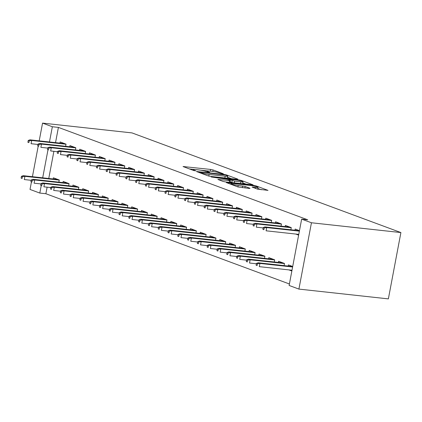 <?xml version="1.0" encoding="UTF-8"?>
<svg xmlns="http://www.w3.org/2000/svg" width="422" height="422" viewBox="0 0 422 422"><rect width="100%" height="100%" fill="white"/><g stroke="black" fill="none" stroke-linecap="round" stroke-linejoin="round"><path stroke-width="0.63" d="M222.932 173.88L223.301 173.743L213.089 169.96L210.641 169.438L183.042 166.526L193.534 170.483L195.819 170.831L194.299 170.224A5.771 0.665 10.7 0 1 193.392 169.676A5.771 0.665 10.7 0 1 195.982 169.607L198.219 169.85A5.771 0.665 10.7 0 1 206.057 171.511L209.09 172.366L209.66 172.35L208.141 171.738A5.771 0.665 10.7 0 1 207.234 171.19A5.771 0.665 10.7 0 1 209.824 171.121L212.055 171.364A5.771 0.665 10.7 0 1 219.894 173.025L222.932 173.88M257.241 189.061L268.012 190.38L256.391 186.007L253.938 185.49L226.34 182.573L237.966 186.951L249.492 188.465L250.019 188.27L245.166 186.471L238.214 185.458A4.821 0.554 10.7 0 1 233.334 184.567A4.821 0.554 10.7 0 1 230.908 183.612A4.821 0.554 10.7 0 1 233.071 183.554L250.71 185.485A4.821 0.554 10.7 0 1 255.59 186.376A4.821 0.554 10.7 0 1 258.016 187.331A4.821 0.554 10.7 0 1 255.853 187.389L252.103 187.088L257.241 189.061M301.651 219.134L311.447 222.763L298.913 289.091L289.123 285.462L301.651 219.134L307.717 219.799L58.41 127.407L52.344 126.742L49.469 141.966M311.447 222.763L400.9 232.564L132.007 132.909L42.553 123.113L52.344 126.742M237.312 179.324L237.839 179.134L226.498 174.93L224.045 174.407L196.446 171.496L208.072 175.874L210.525 176.391L237.312 179.324M241.442 180.468L253.068 184.841L225.469 181.929L223.022 181.413L217.884 179.44L229.557 180.611L230.085 180.416L226.862 179.223L211.19 176.982L238.994 179.951L241.442 180.468L241.337 181.038M298.913 289.091L388.367 298.887L400.9 232.564M290.853 229.763L291.259 227.606L285.383 225.427L285.166 226.582M284.08 265.612L284.486 263.46L278.61 261.281L278.393 262.431M271.267 222.505L271.673 220.347L265.797 218.174L265.58 219.324M264.494 258.354L264.9 256.201L259.024 254.023L258.807 255.178M251.681 215.246L252.092 213.089L246.216 210.916L245.994 212.066M244.908 251.095L245.314 248.943L239.443 246.764L239.221 247.92M232.1 207.988L232.506 205.836L226.63 203.657L226.414 204.807M225.327 243.837L225.733 241.685L219.857 239.506L219.64 240.661M212.514 200.73L212.92 198.577L207.044 196.399L206.827 197.549M205.741 236.578L206.147 234.426L200.271 232.248L200.054 233.403M192.928 193.471L193.339 191.319L187.463 189.14L187.241 190.296M186.155 229.325L186.561 227.168L180.69 224.989L180.468 226.145M173.347 186.213L173.753 184.061L167.877 181.882L167.661 183.037M166.574 222.067L166.98 219.909L161.104 217.731L160.887 218.886M153.761 178.954L154.167 176.802L148.291 174.624L148.075 175.779M146.988 214.809L147.394 212.651L141.518 210.472L141.301 211.628M134.175 171.696L134.586 169.544L128.71 167.365L128.488 168.52M127.402 207.55L127.808 205.393L121.937 203.214L121.715 204.369M114.594 164.443L115 162.285L109.124 160.107L108.908 161.262M107.816 200.292L108.227 198.134L102.351 195.961L102.135 197.111M95.008 157.184L95.414 155.027L89.538 152.848L89.322 154.004M88.235 193.033L88.641 190.876L82.765 188.703L82.548 189.853M75.422 149.926L75.833 147.769L69.957 145.59L69.735 146.745M68.649 185.775L69.055 183.617L63.184 181.444L62.962 182.594M58.41 127.407L55.53 142.631M53.889 151.319L48.757 178.485M47.116 187.173L45.877 193.73L289.402 283.98M58.858 182.146L59.265 179.994L53.388 177.815L53.172 178.965M65.632 146.297L66.038 144.139L60.161 141.961L59.945 143.116M78.439 189.404L78.851 187.247L72.974 185.073L72.758 186.223M85.218 153.555L85.624 151.398L79.747 149.219L79.531 150.374M98.025 196.663L98.431 194.505L92.56 192.332L92.339 193.482M104.798 160.814L105.21 158.656L99.334 156.478L99.112 157.633M117.611 203.921L118.018 201.763L112.141 199.585L111.925 200.74M124.385 168.072L124.791 165.915L118.914 163.736L118.698 164.891M137.192 211.179L137.604 209.022L131.727 206.843L131.511 207.999M143.971 175.325L144.377 173.173L138.5 170.994L138.284 172.15M156.778 218.438L157.184 216.28L151.313 214.102L151.092 215.257M163.551 182.584L163.963 180.431L158.086 178.253L157.865 179.408M176.364 225.696L176.771 223.539L170.894 221.36L170.678 222.515M183.137 189.842L183.544 187.69L177.667 185.511L177.451 186.666M195.95 232.955L196.357 230.797L190.48 228.618L190.264 229.774M202.724 197.1L203.13 194.948L197.253 192.77L197.037 193.92M215.531 240.208L215.937 238.055L210.066 235.877L209.845 237.032M222.304 204.359L222.716 202.207L216.839 200.028L216.618 201.178M235.117 247.466L235.523 245.314L229.647 243.135L229.431 244.291M241.89 211.617L242.297 209.46L236.42 207.286L236.204 208.436M254.703 254.724L255.11 252.572L249.233 250.394L249.017 251.549M261.476 218.876L261.883 216.718L256.006 214.545L255.79 215.695M274.284 261.983L274.69 259.831L268.819 257.652L268.598 258.807M281.057 226.134L281.469 223.976L275.592 221.803L275.371 222.953M288.922 269.895L291.855 270.982M292.704 266.504L288.4 264.91L288.184 266.06M299.478 230.655L295.173 229.056L294.957 230.212M295.695 234.046L298.628 235.133M45.877 193.73L39.81 193.065L30.02 189.436L31.418 182.035M47.987 149.81L42.691 177.82M41.208 185.664L39.81 193.065M42.553 123.113L39.204 140.843M38.191 146.186L32.425 176.697M208.241 171.01L200.26 170.135M194.405 169.491L189.373 168.942M231.451 178.685L227.563 177.245M225.469 175.093L200.239 172.155L199.675 172.171L201.268 172.804A5.771 0.665 10.7 0 0 209.106 174.465L225.179 176.227A5.771 0.665 10.7 0 0 227.769 176.159A5.771 0.665 10.7 0 0 226.862 175.61L225.469 175.093M226.419 178.131A5.771 0.665 10.7 0 0 227.432 177.952L227.769 176.159M242.787 182.884L246.401 184.224M229.958 182.42L230.365 180.59M240.83 181.845A4.821 0.554 10.7 0 0 242.998 181.787A4.821 0.554 10.7 0 0 240.572 180.832A4.821 0.554 10.7 0 0 235.687 179.941L228.666 179.281L234.616 181.165L240.83 181.845L240.503 183.575M241.911 183.734A4.821 0.554 10.7 0 0 242.661 183.581L242.998 181.787M233.076 182.763L230.138 181.808M257.631 189.188A4.821 0.554 10.7 0 0 257.678 189.125L258.016 187.331M261.345 189.763L257.805 188.449M21.438 176.327L21.1 178.116L22.081 178.48L22.419 176.686L21.438 176.327L23.152 175.679L24.914 176.333L24.307 179.561L31.165 180.31M22.419 176.686L24.914 176.333L59.244 180.094M23.152 175.679L57.898 179.487M22.081 178.48L21.1 178.116M29.192 140.837L28.211 140.473L27.873 142.267L28.854 142.631L29.192 140.837L31.692 140.484L29.925 139.83L64.671 143.633M66.022 144.24L31.692 140.484L31.08 143.707L37.938 144.461M28.854 142.631L27.873 142.267M29.925 139.83L28.211 140.473M31.233 179.957L30.89 181.745L31.872 182.109L32.209 180.315L31.233 179.957L32.948 179.308L34.709 179.962L34.098 183.19L40.955 183.939M32.209 180.315L34.709 179.962L69.039 183.723M32.948 179.308L67.689 183.111M31.872 182.109L30.89 181.745M41.024 183.586L40.686 185.374L41.662 185.738L42.005 183.945L41.024 183.586L42.738 182.937L44.5 183.591L43.893 186.819L50.745 187.568M42.005 183.945L44.5 183.591L78.83 187.352M42.738 182.937L77.484 186.74M41.662 185.738L40.686 185.374M38.982 144.466L38.006 144.102L37.669 145.896L38.645 146.26L38.982 144.466L41.483 144.113L39.721 143.459L74.467 147.262M75.812 147.869L41.483 144.113L40.871 147.336L47.728 148.09M38.645 146.26L37.669 145.896M39.721 143.459L38.006 144.102M48.778 148.096L47.797 147.732L47.459 149.525L48.435 149.889L48.778 148.096L51.273 147.742L49.511 147.088L84.258 150.891M85.603 151.498L51.273 147.742L50.666 150.965L57.524 151.72M48.435 149.889L47.459 149.525M49.511 147.088L47.797 147.732M50.814 187.215L50.476 189.003L51.458 189.367L51.795 187.574L50.814 187.215L52.528 186.566L54.29 187.22L53.684 190.449L60.541 191.198M51.795 187.574L54.29 187.22L88.62 190.981M52.528 186.566L87.275 190.369M51.458 189.367L50.476 189.003M60.61 190.839L60.267 192.632L61.248 192.996L61.586 191.203L60.61 190.839L62.324 190.195L64.086 190.85L63.474 194.073L70.332 194.827M61.586 191.203L64.086 190.85L98.416 194.611M62.324 190.195L97.065 193.999M61.248 192.996L60.267 192.632M58.568 151.725L57.587 151.361L57.25 153.154L58.231 153.518L58.568 151.725L61.069 151.371L59.302 150.717L94.048 154.521M95.398 155.127L61.069 151.371L60.457 154.594L67.314 155.349M58.231 153.518L57.25 153.154M59.302 150.717L57.587 151.361M68.359 155.354L67.383 154.99L67.045 156.784L68.021 157.148L68.359 155.354L70.859 154.995L69.097 154.346L103.844 158.15M105.189 158.756L70.859 154.995L70.247 158.224L77.105 158.978M68.021 157.148L67.045 156.784M69.097 154.346L67.383 154.99M70.4 194.468L70.063 196.262L71.038 196.626L71.381 194.832L70.4 194.468L72.115 193.825L73.876 194.479L73.27 197.702L80.122 198.456M71.381 194.832L73.876 194.479L108.206 198.24M72.115 193.825L106.861 197.628M71.038 196.626L70.063 196.262M78.154 158.983L77.173 158.619L76.836 160.413L77.812 160.777L78.154 158.983L80.649 158.625L78.888 157.976L113.634 161.779M114.979 162.386L80.649 158.625L80.043 161.853L86.9 162.602M77.812 160.777L76.836 160.413M78.888 157.976L77.173 158.619M80.191 198.097L79.853 199.891L80.834 200.255L81.172 198.461L80.191 198.097L81.905 197.454L83.667 198.108L83.06 201.331L89.918 202.085M81.172 198.461L83.667 198.108L117.996 201.864M81.905 197.454L116.651 201.257M80.834 200.255L79.853 199.891M87.945 162.612L86.964 162.248L86.626 164.042L87.607 164.406L87.945 162.612L90.445 162.254L88.678 161.605L123.424 165.408M124.775 166.015L90.445 162.254L89.833 165.482L96.691 166.231M87.607 164.406L86.626 164.042M88.678 161.605L86.964 162.248M89.986 201.727L89.643 203.52L90.624 203.884L90.962 202.091L89.986 201.727L91.701 201.083L93.462 201.737L92.851 204.96L99.708 205.714M90.962 202.091L93.462 201.737L127.792 205.493M91.701 201.083L126.442 204.886M90.624 203.884L89.643 203.52M97.735 166.242L96.759 165.878L96.422 167.671L97.398 168.035L97.735 166.242L100.236 165.883L98.474 165.234L133.22 169.037M134.565 169.644L100.236 165.883L99.624 169.111L106.481 169.86M97.398 168.035L96.422 167.671M98.474 165.234L96.759 165.878M99.777 205.356L99.439 207.149L100.415 207.513L100.758 205.72L99.777 205.356L101.491 204.712L103.253 205.366L102.646 208.589L109.498 209.344M100.758 205.72L103.253 205.366L137.583 209.122M101.491 204.712L136.237 208.515M100.415 207.513L99.439 207.149M107.531 169.871L106.55 169.507L106.212 171.3L107.188 171.664L107.531 169.871L110.026 169.512L108.264 168.858L143.011 172.667M144.356 173.273L110.026 169.512L109.419 172.74L116.277 173.489M107.188 171.664L106.212 171.3M108.264 168.858L106.55 169.507M109.567 208.985L109.229 210.778L110.211 211.142L110.548 209.349L109.567 208.985L111.281 208.341L113.043 208.995L112.437 212.219L119.294 212.973M110.548 209.349L113.043 208.995L147.373 212.751M111.281 208.341L146.028 212.145M110.211 211.142L109.229 210.778M117.321 173.5L116.34 173.136L116.003 174.93L116.984 175.294L117.321 173.5L119.822 173.141L118.055 172.487L152.801 176.296M154.151 176.902L119.822 173.141L119.21 176.37L126.067 177.119M116.984 175.294L116.003 174.93M118.055 172.487L116.34 173.136M119.363 212.614L119.02 214.408L120.001 214.772L120.339 212.978L119.363 212.614L121.077 211.971L122.839 212.625L122.227 215.848L129.085 216.602M120.339 212.978L122.839 212.625L157.169 216.38M121.077 211.971L155.818 215.774M120.001 214.772L119.02 214.408M127.112 177.129L126.136 176.765L125.798 178.559L126.774 178.923L127.112 177.129L129.612 176.771L127.85 176.116L162.597 179.925M163.942 180.532L129.612 176.771L129 179.999L135.858 180.748M126.774 178.923L125.798 178.559M127.85 176.116L126.136 176.765M129.153 216.243L128.815 218.037L129.791 218.401L130.134 216.607L129.153 216.243L130.867 215.6L132.629 216.254L132.023 219.477L138.875 220.231M130.134 216.607L132.629 216.254L166.959 220.01M130.867 215.6L165.614 219.403M129.791 218.401L128.815 218.037M136.907 180.758L135.926 180.394L135.589 182.188L136.564 182.547L136.907 180.758L139.402 180.4L137.641 179.746L172.387 183.554M173.732 184.161L139.402 180.4L138.796 183.628L145.653 184.377M136.564 182.547L135.589 182.188M137.641 179.746L135.926 180.394M138.943 219.873L138.606 221.666L139.587 222.03L139.925 220.237L138.943 219.873L140.658 219.229L142.42 219.878L141.813 223.106L148.671 223.86M139.925 220.237L142.42 219.878L176.749 223.639M140.658 219.229L175.404 223.032M139.587 222.03L138.606 221.666M146.698 184.388L145.717 184.024L145.379 185.817L146.36 186.176L146.698 184.388L149.198 184.029L147.431 183.375L182.177 187.183M183.528 187.79L149.198 184.029L148.586 187.257L155.444 188.006M146.36 186.176L145.379 185.817M147.431 183.375L145.717 184.024M148.739 223.502L148.396 225.295L149.377 225.659L149.715 223.866L148.739 223.502L150.454 222.858L152.215 223.507L151.603 226.735L158.461 227.484M149.715 223.866L152.215 223.507L186.545 227.268M150.454 222.858L185.195 226.661M149.377 225.659L148.396 225.295M156.488 188.017L155.512 187.653L155.175 189.446L156.151 189.805L156.488 188.017L158.988 187.658L157.227 187.004L191.973 190.813M193.318 191.419L158.988 187.658L158.377 190.886L165.234 191.635M156.151 189.805L155.175 189.446M157.227 187.004L155.512 187.653M158.53 227.131L158.192 228.924L159.168 229.288L159.511 227.495L158.53 227.131L160.244 226.487L162.006 227.136L161.399 230.365L168.251 231.114M159.511 227.495L162.006 227.136L196.335 230.897M160.244 226.487L194.99 230.291M159.168 229.288L158.192 228.924M166.284 191.646L165.303 191.282L164.965 193.076L165.941 193.434L166.284 191.646L168.779 191.287L167.017 190.633L201.763 194.442M203.109 195.048L168.779 191.287L168.172 194.516L175.03 195.265M165.941 193.434L164.965 193.076M167.017 190.633L165.303 191.282M168.32 230.76L167.982 232.554L168.964 232.918L169.301 231.124L168.32 230.76L170.034 230.117L171.796 230.765L171.19 233.994L178.047 234.743M169.301 231.124L171.796 230.765L206.126 234.526M170.034 230.117L204.781 233.92M168.964 232.918L167.982 232.554M176.074 195.275L175.093 194.911L174.755 196.705L175.737 197.063L176.074 195.275L178.575 194.917L176.807 194.262L211.554 198.071M212.904 198.678L178.575 194.917L177.963 198.145L184.82 198.894M175.737 197.063L174.755 196.705M176.807 194.262L175.093 194.911M178.116 234.389L177.773 236.183L178.754 236.547L179.092 234.753L178.116 234.389L179.83 233.741L181.592 234.395L180.98 237.623L187.837 238.372M179.092 234.753L181.592 234.395L215.922 238.156M179.83 233.741L214.571 237.549M178.754 236.547L177.773 236.183M185.865 198.899L184.889 198.54L184.551 200.329L185.527 200.693L185.865 198.899L188.365 198.546L186.603 197.892L221.35 201.7M222.695 202.307L188.365 198.546L187.753 201.774L194.611 202.523M185.527 200.693L184.551 200.329M186.603 197.892L184.889 198.54M187.906 238.019L187.568 239.812L188.544 240.176L188.887 238.383L187.906 238.019L189.62 237.37L191.382 238.024L190.776 241.252L197.628 242.001M188.887 238.383L191.382 238.024L225.712 241.785M189.62 237.37L224.367 241.178M188.544 240.176L187.568 239.812M195.66 202.528L194.679 202.17L194.342 203.958L195.317 204.322L195.66 202.528L198.155 202.175L196.394 201.521L231.14 205.329M232.485 205.936L198.155 202.175L197.549 205.403L204.406 206.152M195.317 204.322L194.342 203.958M196.394 201.521L194.679 202.17M197.696 241.648L197.359 243.441L198.34 243.805L198.678 242.012L197.696 241.648L199.411 240.999L201.173 241.653L200.566 244.881L207.424 245.63M198.678 242.012L201.173 241.653L235.502 245.414M199.411 240.999L234.157 244.807M198.34 243.805L197.359 243.441M205.451 206.158L204.47 205.799L204.132 207.587L205.113 207.951L205.451 206.158L207.951 205.804L206.184 205.15L240.93 208.953M242.281 209.565L207.951 205.804L207.339 209.032L214.197 209.781M205.113 207.951L204.132 207.587M206.184 205.15L204.47 205.799M207.492 245.277L207.149 247.07L208.13 247.434L208.468 245.641L207.492 245.277L209.207 244.628L210.968 245.282L210.356 248.511L217.214 249.26M208.468 245.641L210.968 245.282L245.298 249.043M209.207 244.628L243.948 248.437M208.13 247.434L207.149 247.07M215.241 209.787L214.265 209.428L213.928 211.216L214.903 211.58L215.241 209.787L217.741 209.433L215.98 208.779L250.726 212.582M252.071 213.194L217.741 209.433L217.13 212.662L223.987 213.411M214.903 211.58L213.928 211.216M215.98 208.779L214.265 209.428M217.283 248.906L216.945 250.7L217.921 251.058L218.264 249.27L217.283 248.906L218.997 248.257L220.759 248.911L220.152 252.14L227.004 252.889M218.264 249.27L220.759 248.911L255.088 252.672M218.997 248.257L253.743 252.066M217.921 251.058L216.945 250.7M225.037 213.416L224.056 213.057L223.718 214.845L224.699 215.209L225.037 213.416L227.532 213.063L225.77 212.408L260.516 216.212M261.862 216.824L227.532 213.063L226.925 216.291L233.783 217.04M224.699 215.209L223.718 214.845M225.77 212.408L224.056 213.057M227.073 252.535L226.735 254.329L227.716 254.688L228.054 252.899L227.073 252.535L228.787 251.887L230.549 252.541L229.943 255.769L236.8 256.518M228.054 252.899L230.549 252.541L264.879 256.302M228.787 251.887L263.534 255.695M227.716 254.688L226.735 254.329M234.827 217.045L233.846 216.681L233.508 218.475L234.49 218.839L234.827 217.045L237.328 216.692L235.566 216.038L270.307 219.841M271.657 220.453L237.328 216.692L236.716 219.915L243.573 220.669M234.49 218.839L233.508 218.475M235.566 216.038L233.846 216.681M236.869 256.165L236.526 257.958L237.507 258.317L237.844 256.529L236.869 256.165L238.583 255.516L240.345 256.17L239.733 259.398L246.59 260.147M237.844 256.529L240.345 256.17L274.675 259.931M238.583 255.516L273.324 259.324M237.507 258.317L236.526 257.958M244.618 220.674L243.642 220.31L243.304 222.104L244.28 222.468L244.618 220.674L247.118 220.321L245.356 219.667L280.102 223.47M281.448 224.082L247.118 220.321L246.506 223.544L253.364 224.298M244.28 222.468L243.304 222.104M245.356 219.667L243.642 220.31M246.659 259.794L246.321 261.587L247.297 261.946L247.64 260.158L246.659 259.794L248.373 259.145L250.135 259.799L249.529 263.027L256.386 263.776M247.64 260.158L250.135 259.799L284.465 263.56M248.373 259.145L283.12 262.953M247.297 261.946L246.321 261.587M254.413 224.304L253.432 223.94L253.094 225.733L254.076 226.097L254.413 224.304L256.908 223.95L255.146 223.296L289.893 227.099M291.238 227.706L256.908 223.95L256.302 227.173L263.159 227.927M254.076 226.097L253.094 225.733M255.146 223.296L253.432 223.94M256.449 263.423L256.112 265.216L257.093 265.575L257.431 263.782L256.449 263.423L258.164 262.774L259.926 263.428L259.319 266.657L291.998 270.233M257.431 263.782L259.926 263.428L292.604 267.005M258.164 262.774L292.694 266.556M257.093 265.575L256.112 265.216M264.204 227.933L263.222 227.569L262.885 229.362L263.866 229.726L264.204 227.933L266.704 227.579L264.942 226.925L299.467 230.707M299.383 231.156L266.704 227.579L266.092 230.802L298.771 234.384M263.866 229.726L262.885 229.362M264.942 226.925L263.222 227.569M208.051 172.187L208.141 171.738M194.215 170.673L194.299 170.224M183.781 166.869L183.85 166.505M210.309 171.174L210.641 169.438M212.804 171.459L213.089 169.96M197.19 171.838L197.259 171.474M223.982 174.755L224.045 174.407M226.403 175.436L226.498 174.93M199.775 172.798L199.875 172.287M201.173 173.315L201.268 172.804M208.8 176.085L209.106 174.465M224.852 177.963L225.179 176.227M218.622 179.783L218.691 179.419M229.23 182.341L229.557 180.611M238.899 180.452L238.994 179.951M228.851 179.962L228.946 179.45M231.831 182.436L232.169 180.642M234.289 182.895L234.616 181.165M252.841 187.431L252.91 187.067M255.648 188.47L255.853 187.389M237.934 186.941L238.214 185.458M242.392 187.684L242.719 185.954M244.887 187.959L245.166 186.471M227.083 182.916L227.152 182.552M253.844 185.986L253.938 185.49M256.286 186.561L256.391 186.007M207.102 171.896L207.234 171.19M193.26 170.382L193.392 169.676M199.569 172.719L199.675 172.171M228.555 179.851L228.666 179.281M230.776 184.287L230.908 183.612"/></g></svg>
